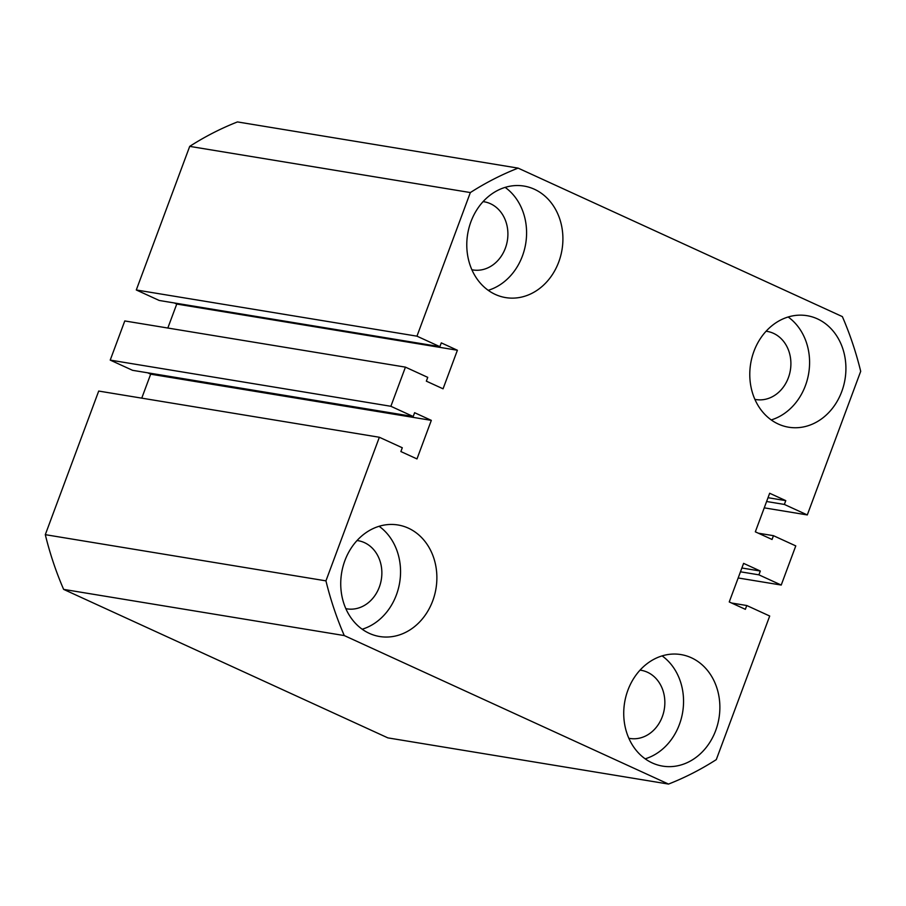 <?xml version="1.0" encoding="UTF-8"?>
<svg xmlns="http://www.w3.org/2000/svg" width="906" height="906" viewBox="0 0 906 906"><rect width="100%" height="100%" fill="white"/><g stroke="black" fill="none" stroke-linecap="round" stroke-linejoin="round"><path stroke-width="1.36" d="M534.404 189.252A56.512 47.825 99.3 0 0 524.019 186.07A56.512 47.825 99.3 0 0 469.002 227.814A56.512 47.825 99.3 0 0 495.288 294.427A56.512 47.825 99.3 0 0 505.661 297.598A56.512 47.825 99.3 0 0 560.689 255.866A56.512 47.825 99.3 0 0 534.404 189.252M817.405 318.855A56.512 47.825 99.3 0 0 807.02 315.684A56.512 47.825 99.3 0 0 752.003 357.417A56.512 47.825 99.3 0 0 778.288 424.031A56.512 47.825 99.3 0 0 788.662 427.213A56.512 47.825 99.3 0 0 843.69 385.48A56.512 47.825 99.3 0 0 817.405 318.855M691.369 657.767A56.512 47.825 99.3 0 0 680.984 654.585A56.512 47.825 99.3 0 0 625.955 696.318A56.512 47.825 99.3 0 0 652.252 762.943A56.512 47.825 99.3 0 0 662.626 766.114A56.512 47.825 99.3 0 0 717.654 724.381A56.512 47.825 99.3 0 0 691.369 657.767M408.368 528.153A56.512 47.825 99.3 0 0 397.983 524.982A56.512 47.825 99.3 0 0 342.955 566.714A56.512 47.825 99.3 0 0 369.252 633.328A56.512 47.825 99.3 0 0 379.625 636.51A56.512 47.825 99.3 0 0 434.654 594.766A56.512 47.825 99.3 0 0 408.368 528.153M754.868 399.353A34.541 29.23 99.3 0 0 755.91 399.546A34.541 29.23 99.3 0 0 789.545 374.042A34.541 29.23 99.3 0 0 773.475 333.329A34.541 29.23 99.3 0 0 767.133 331.392A34.541 29.23 99.3 0 0 766.08 331.245M471.867 269.75A34.541 29.23 99.3 0 0 472.909 269.943A34.541 29.23 99.3 0 0 506.545 244.439A34.541 29.23 99.3 0 0 490.474 203.725A34.541 29.23 99.3 0 0 484.132 201.778A34.541 29.23 99.3 0 0 483.079 201.63M345.832 608.651A34.541 29.23 99.3 0 0 346.873 608.843A34.541 29.23 99.3 0 0 380.509 583.339A34.541 29.23 99.3 0 0 364.439 542.626A34.541 29.23 99.3 0 0 358.096 540.689A34.541 29.23 99.3 0 0 357.043 540.542M628.832 738.254A34.541 29.23 99.3 0 0 629.874 738.447A34.541 29.23 99.3 0 0 663.498 712.943A34.541 29.23 99.3 0 0 647.439 672.241A34.541 29.23 99.3 0 0 641.097 670.293A34.541 29.23 99.3 0 0 640.044 670.146M405.435 367.134L124.779 320.95L110.226 360.101L132.548 370.316L413.193 416.511L414.608 412.706L431.324 420.361L416.975 458.923L400.871 451.55L402.287 447.757L379.354 437.258L325.945 580.859L45.3 534.665A326.534 276.307 99.3 0 0 63.635 589.387L387.881 737.88L668.526 784.075A326.534 276.307 99.3 0 0 716.295 759.624L769.704 616.023L746.77 605.525L745.355 609.319L729.251 601.946L743.6 563.373L760.315 571.029L758.9 574.834L781.221 585.05L795.774 545.899L773.452 535.684L772.048 539.478L755.332 531.822L769.67 493.26L785.774 500.633L784.358 504.438L807.291 514.936L860.7 371.335A326.534 276.307 99.3 0 0 842.365 316.613L518.119 168.12L237.474 121.925A326.534 276.307 99.3 0 0 189.705 146.376L136.296 289.977L159.23 300.475L439.886 346.67L441.29 342.876L457.394 350.248L443.057 388.81L426.341 381.154L427.745 377.36L405.435 367.134L390.871 406.284L110.226 360.101M518.119 168.12A326.534 276.307 99.3 0 0 470.35 192.559L416.953 336.171L136.296 289.977M470.35 192.559L189.705 146.376M781.221 585.05L738.175 577.971M807.291 514.936L764.245 507.847M174.382 302.978L176.749 304.054L167.825 328.029M379.354 437.258L98.709 391.064L45.3 534.665M147.689 372.808L150.668 374.178L141.755 398.153M325.945 580.859A326.534 276.307 99.3 0 0 344.28 635.57L63.635 589.387M344.28 635.57L668.526 784.075M390.871 406.284L413.193 416.511M416.953 336.171L439.886 346.67M362.174 629.228A56.512 47.825 99.3 0 0 399.671 582.535A56.512 47.825 99.3 0 0 379.116 526.284M645.174 758.832A56.512 47.825 99.3 0 0 682.671 712.139A56.512 47.825 99.3 0 0 662.116 655.887M771.21 419.931A56.512 47.825 99.3 0 0 808.707 373.238A56.512 47.825 99.3 0 0 788.152 316.987M488.209 290.316A56.512 47.825 99.3 0 0 525.707 243.623A56.512 47.825 99.3 0 0 505.152 187.383M758.9 574.834L740.462 571.799M760.315 571.029L741.878 568.005M746.77 605.525L731.618 603.022M773.452 535.684L758.311 533.192M784.358 504.438L766.601 501.505M785.774 500.633L768.016 497.711M457.394 350.248L176.749 304.054M431.324 420.361L150.668 374.178"/></g></svg>
